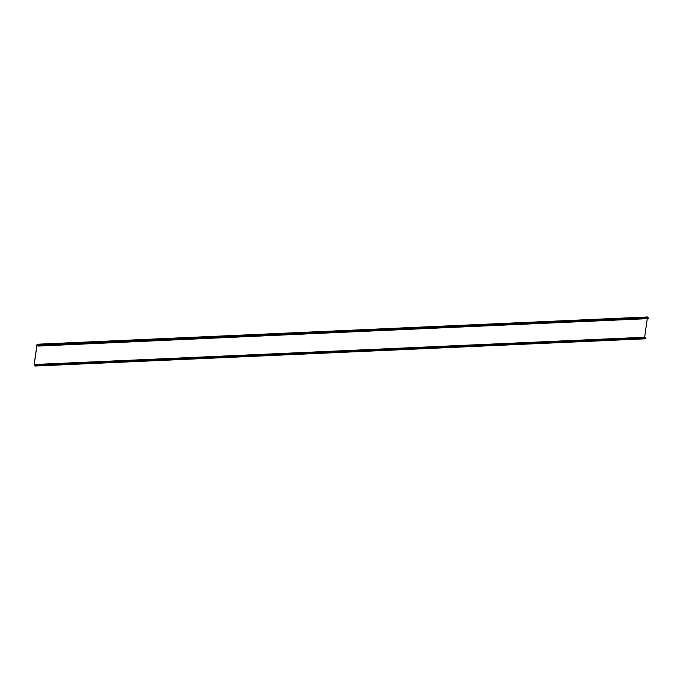 <?xml version="1.0" encoding="UTF-8"?>
<svg xmlns="http://www.w3.org/2000/svg" width="683" height="683" viewBox="0 0 683 683"><rect width="100%" height="100%" fill="white"/><g stroke="black" fill="none" stroke-linecap="round" stroke-linejoin="round"><path stroke-width="1.02" d="M647.253 318.876L644.641 337.24L34.21 364.5L37.07 344.394L38.197 346.076L648.85 318.415L38.197 346.076M35.277 365.123L645.708 337.863L645.956 338.768L35.525 366.028L34.21 364.5M644.641 337.24L645.256 337.889M648.432 318.355L647.475 316.972L37.044 344.232L34.15 364.56L35.525 366.028M38.419 345.675L37.044 344.232M645.708 337.863L35.354 365.157M648.85 318.415L38.376 345.598M37.855 345.094L648.287 317.834M38.368 345.871L648.79 318.602M648.363 318.022L37.941 345.282M645.956 338.52L35.533 365.781"/></g></svg>
